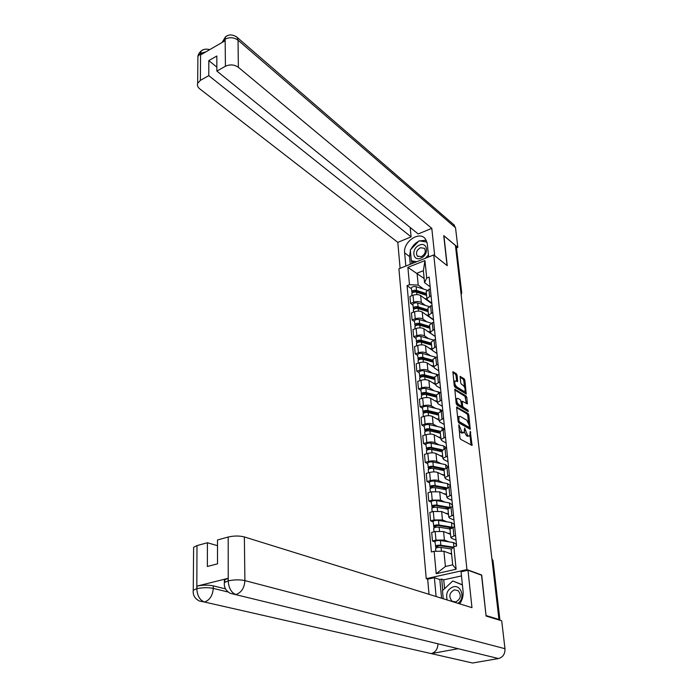 <?xml version="1.0" encoding="UTF-8"?>
<svg xmlns="http://www.w3.org/2000/svg" width="698" height="698" viewBox="0 0 698 698"><rect width="100%" height="100%" fill="white"/><g stroke="black" fill="none" stroke-linecap="round" stroke-linejoin="round"><path stroke-width="1.05" d="M458.883 424.707L459.895 437.777L460.645 439.312L472.066 445.403L470.269 431.268L469.754 435.857L468.602 436.023L467.695 435.508L464.624 428.014L464.091 432.62L461.98 432.263L458.883 424.707M457.111 375.236L456.379 373.735L452.906 371.772L454.241 385.697L454.983 387.216L466.255 394.021L464.877 380.262L464.153 378.778L460.139 376.449L460.663 382.731L461.387 384.232L463.202 385.392C464.894 387.233 465.453 389.187 464.859 391.246L463.873 391.342L456.693 386.823C454.974 384.973 454.415 383.01 455 380.925L457.626 381.553L457.111 375.236L456.021 375.594L455.288 374.093L452.81 372.488M486.035 615.645L481.699 575.004L466.945 569.612L433.763 254.953L447.252 265.694L443.919 235.828L455.419 245.443L498.965 619.492L497.988 619.684M486.218 615.601L498.965 619.492M457.129 406.934L456.632 407.719L458.115 421.391L458.865 422.918L470.243 429.244L468.82 415.013L468.096 413.521L456.693 407.074M456.16 403.4L454.808 389.24L466.107 396.01L466.831 397.502L467.372 403.872L462.242 401.263L462.556 405.782L463.289 407.292L467.869 410.058L468.306 411.611L456.902 404.927L456.16 403.4M427.743 579.174L426.242 578.677L398.924 268.791L433.763 254.953M455.576 246.804L456.475 247.938L461.71 292.724M456.03 540.112L451.606 538.332L450.812 537.364L455.541 535.383M450.507 534.336L443.579 531.51L435.168 531.544L435.971 540.121L444.408 540.069L448.875 541.84M435.971 540.121L432.463 540.976L434.967 541.945M454.66 526.728L449.992 529.197M435.168 531.544L431.678 532.408L432.463 540.976M453.97 520.027L449.573 518.134L448.779 517.105L453.464 515.037M433.1 521.868L430.605 520.83L434.086 519.949L442.453 519.931L446.868 521.807M452.592 506.53L447.985 509.104M448.526 514.513L441.633 511.512L433.292 511.521L429.828 512.411L430.605 520.83M451.955 500.274L447.584 498.267L446.79 497.194L451.423 495.039M431.259 502.124L428.781 501.024L432.228 500.117L440.525 500.126L444.905 502.106M450.568 486.68L448.962 487.108L446.005 489.35M446.572 495.022L439.723 491.846L431.451 491.828L428.022 492.744L428.781 501.024M449.974 480.852L445.621 478.741L444.827 477.615L449.416 475.382M429.453 482.711L426.984 481.55L430.396 480.617C433.72 479.84 436.459 479.858 438.632 480.66L442.968 482.737M448.57 467.163L444.007 469.431L444.059 469.937M444.652 475.853L437.838 472.52C435.674 471.7 432.943 471.682 429.636 472.459L426.234 473.41L426.984 481.55M448.02 461.753L443.692 459.537L442.898 458.359L447.435 456.047M427.673 463.612L425.222 462.408L428.598 461.439C431.888 460.645 434.61 460.671 436.765 461.509L441.075 463.681M446.615 447.968L445.036 448.421L442.148 450.838M442.768 456.998L435.988 453.499C433.842 452.644 431.128 452.618 427.848 453.421L424.489 454.398L425.222 462.408M446.101 442.968L441.799 440.647L441.005 439.426L445.499 437.044M425.92 444.835L423.485 443.57L426.836 442.576C430.09 441.764 432.795 441.799 434.933 442.68L439.208 444.94M444.687 429.096L440.22 431.512L440.272 432.062M440.909 438.449L434.173 434.802C432.036 433.903 429.34 433.868 426.094 434.688L422.761 435.692L423.485 443.57M444.216 424.48L439.932 422.072L439.147 420.807L443.588 418.346M424.201 426.365L421.775 425.047L425.099 424.026C428.328 423.189 431.006 423.232 433.135 424.148L437.376 426.504M442.785 410.529L438.361 413.015L438.423 413.582M439.086 420.196L432.385 416.409C430.256 415.476 427.586 415.423 424.367 416.27L421.069 417.299L421.775 425.047M442.358 406.306L438.1 403.802L437.314 402.484L441.703 399.963M422.508 408.182L420.1 406.821L423.389 405.774C426.591 404.919 429.244 404.971 431.364 405.931L435.569 408.365M440.918 392.267L436.547 394.824L436.599 395.408M437.288 402.24L430.622 398.305C428.511 397.337 425.859 397.284 422.674 398.139L419.393 399.195L420.1 406.821M440.525 388.411L436.294 385.82L435.508 384.467L439.862 381.876M420.842 390.304L418.442 388.882L421.705 387.818C424.881 386.945 427.516 387.006 429.619 387.992L433.79 390.514M439.086 374.311L434.749 376.929L434.81 377.531M435.491 384.546L428.886 380.497C426.792 379.494 424.166 379.424 420.999 380.305L417.753 381.378L418.442 388.882M438.728 370.804L434.522 368.125L433.728 366.729L438.039 364.077M419.201 372.697L416.819 371.231L420.048 370.141C423.197 369.259 425.815 369.329 427.9 370.35L432.045 372.95M437.28 356.634L432.987 359.313L433.048 359.932M433.728 367.139L427.185 362.969C425.099 361.93 422.491 361.861 419.358 362.751L416.139 363.85L416.819 371.231M436.957 353.476L432.769 350.719L431.983 349.279L436.25 346.566M417.587 355.378L415.214 353.869L418.416 352.752C421.54 351.853 424.14 351.932 426.216 352.987L430.326 355.657M435.5 339.237L431.259 341.976L431.32 342.613M432.141 350.099L425.51 345.719C423.433 344.646 420.842 344.568 417.736 345.475L414.551 346.601L415.214 353.869M435.212 336.419L431.05 333.583L430.265 332.1L434.488 329.325M415.991 338.321L413.644 336.768L416.819 335.633C419.908 334.717 422.482 334.804 424.55 335.886L428.642 338.643M433.755 322.118L429.549 324.919L429.61 325.573M435.22 336.488L423.852 328.741C421.793 327.641 419.228 327.545 416.148 328.47L412.98 329.613L413.644 336.768M433.502 319.623L429.357 316.709L428.572 315.199L432.76 312.364M414.429 321.534L412.09 319.937L415.24 318.785C418.303 317.852 420.859 317.939 422.909 319.065L426.975 321.883M432.036 305.27L427.865 308.123L427.935 308.795M433.537 319.981L422.229 312.023C420.179 310.889 417.631 310.793 414.577 311.736L411.445 312.896L412.09 319.937M431.809 303.089L427.691 300.105L426.906 298.552L431.05 295.664M412.893 305.009L410.564 303.368L413.678 302.19C416.723 301.248 419.262 301.344 421.304 302.496L425.335 305.384M430.334 288.684L426.216 291.589L426.277 292.27M431.87 303.717L420.624 295.559C418.591 294.399 416.06 294.294 413.033 295.254L409.927 296.432L410.564 303.368M451.632 554.16L443.928 551.228L445.403 566.488L452.697 564.83L451.17 549.527L453.84 546.656L456.623 545.993L429.157 277.097L426.714 278.04L424.559 282.638L423.372 270.719L417.064 273.188L418.215 285.072L423.721 289.138M453.84 546.656L456.117 569.245L436.206 573.712L434.139 551.315L443.928 551.228M418.215 285.072L409.482 284.705L407.091 285.622L431.408 551.961L434.139 551.315M409.482 284.705L407.876 267.36L424.951 260.59L426.714 278.04M466.945 569.612L426.242 578.677M424.148 278.519L407.876 267.36M430.143 286.808L424.559 282.638M411.375 288.728L407.091 285.622M456.117 569.245L452.697 564.83M436.206 573.712L445.403 566.488M423.372 270.719L424.951 260.59M459.057 430.081L460.863 432.603L461.98 432.263M463.149 432.9L460.863 432.603M464.379 432.001L466.578 435.831L467.695 435.508M468.838 436.128L466.578 435.831M471.08 445.106L469.99 435.404M468.55 422.665L467.721 415.345L466.997 413.853L456.623 407.649M469.257 428.93L469.073 427.324L459.371 421.688L458.848 420.615L459.031 416.549L460.235 416.383L466.831 420.266L469.178 425.073L469.292 427.263L467.93 427.621L458.263 422.028L459.371 421.688M467.93 427.621L469.091 427.316M458.961 416.645L457.679 417.352M454.703 389.929L465.025 396.359L466.107 396.01M466.386 403.54L465.025 396.359M462.556 405.782L461.457 406.123L462.189 407.632L466.77 410.398L467.869 410.058M467.224 411.148L466.77 410.398M457.993 398.384L456.963 398.506C456.352 400.643 456.92 402.633 458.656 404.491L461.221 406.035L461.701 405.268L460.549 399.954L457.993 398.384M456.632 398.61L455.698 399.151M456.099 402.798L457.556 404.831L458.656 404.491M461.308 406.079L460.113 406.376L457.556 404.831M456.64 381.204L456.021 375.594M454.651 381.038L453.787 381.492M454.189 385.226L455.602 387.181L456.693 386.823M464.144 391.473L462.783 391.691L455.602 387.181M464.545 387.216L463.795 380.611L463.079 379.127L460.043 377.164M466.36 393.323L465.269 393.663L464.973 391.055M452.897 547.668L439.731 545.679L435.822 546.778L434.959 541.805M456.379 546.054L456.187 544.17L453.464 542.547L440.403 540.531C437.707 540.348 435.884 540.697 434.933 541.569M453.403 547.127L440.848 545.225C438.152 545.051 436.32 545.391 435.378 546.255M452.688 547.895L451.58 547.468M437.428 547.616L437.28 546.002M451.632 549.038L441.066 547.45C438.361 547.276 436.529 547.616 435.578 548.48L435.604 548.707M451.589 553.654L449.495 553.348M435.945 548.122L435.822 546.778M451.274 527.714L437.812 525.481L433.938 526.624L433.083 521.711M452.513 527.269L438.92 525.009C436.241 524.809 434.426 525.166 433.493 526.074M454.415 526.789L454.154 524.294L451.449 522.575L438.475 520.394C435.805 520.193 433.999 520.542 433.065 521.467M450.507 528.124L448.317 527.208M435.526 527.348L435.378 525.812M449.966 528.971L439.129 527.191C436.442 526.999 434.636 527.356 433.694 528.255L433.72 528.499M450.428 533.577L447.514 533.115M434.06 527.88L433.938 526.624M448.622 507.882L435.927 505.622L432.088 506.809L431.242 501.949M452.348 506.6L452.164 504.75L449.468 502.935L436.59 500.588C433.929 500.37 432.141 500.736 431.224 501.696M449.625 507.385L437.018 505.134C434.357 504.916 432.568 505.282 431.643 506.225M447.994 508.502L445.254 507.289M433.65 507.429L433.51 505.963M447.994 509.191L437.227 507.28C434.566 507.062 432.769 507.429 431.844 508.371L431.87 508.624M448.448 513.728L445.56 513.222M432.202 507.978L432.088 506.809M459.685 603.849C462.329 600.079 463.455 595.883 463.062 591.258L461.055 571.775L468 570.24L471.961 607.661L244.352 536.937L244.902 580.605L504.977 648.704L501.705 620.81L486.078 616.055L481.533 575.178L468 570.24M436.102 596.52L434.383 577.7L427.682 579.192L429.026 594.321M461.483 575.92L443.736 579.82L441.694 579.131L439.827 579.541L434.383 577.7M193.616 548.672L193.625 547.276L196.984 545.609L207.419 542.739L217.506 545.688M504.977 648.704C505.134 653.965 502.979 657.246 498.512 658.546L458.176 648.712L431.224 653.598L472.598 663.013L498.512 658.546M207.419 542.739L207.35 566.488L217.523 563.844L217.497 539.973L228.194 537.024C233.943 535.715 239.327 535.689 244.352 536.937M225.28 581.914L224.372 580.003L228.071 578.345L197.045 586.093C202.69 584.924 208.1 584.837 213.256 585.858L225.515 588.885M437.951 643.896C437.733 649.088 435.491 652.325 431.224 653.598L204.549 602.042C199.907 600.271 197.325 595.918 196.819 588.972L197.045 586.093M441.581 598.221L439.827 579.541M441.694 579.131L442.759 590.386M443.736 579.82L444.582 588.676M213.256 585.858L213.256 588.388C208.301 587.393 202.891 587.48 197.028 588.632M228.455 580.832C234.31 579.619 239.789 579.541 244.902 580.605C244.44 587.864 241.447 592.515 235.941 594.556C231.361 592.724 228.796 588.266 228.237 581.172L228.194 537.024M428.659 256.977L427.281 243.646L425.134 238.55C418.922 230.846 403.078 241.997 404.631 252.816L405.843 266.043M434.697 255.695L431.8 228.342L418.198 233.952L216.86 71.083L225.428 66.258L225.14 38.983M410.197 227.487L411.096 236.875L397.799 242.363L199.776 88.864C197.735 87.206 197.028 85.357 197.665 83.324L200.378 80.375L208.772 75.637L411.096 236.875M400.102 268.32L397.799 242.363M431.8 228.342L238.376 67.313C234.327 64.539 230.017 64.19 225.428 66.258M453.665 224.573L455.532 227.775L457.836 247.389L456.475 247.93M216.86 71.083L216.834 56.015L208.815 60.604L208.772 75.637M205.779 51.914L200.85 53.24L200.841 54.776L224.992 40.789L224.983 39.245L222.139 42.438L225.498 36.828L224.983 39.245M457.836 247.389L443.736 235.592L447.069 265.554M208.815 60.604L216.851 67.139M426.312 240.243L419.55 240.889M418.573 241.342C415.266 243.096 412.745 245.731 411.009 249.238M410.38 250.739L409.552 256.594L404.631 252.816M410.276 264.28L409.552 256.594M411.611 261.008L411.864 263.652M413.469 262.422L413.521 262.989M227.679 35.554L225.506 36.811C228.865 34.176 232.739 34.342 237.128 37.308L238.027 40.179L238.376 67.313M203.441 49.663L201.164 50.954L200.579 53.397L200.378 80.375M457.958 603.308C465.47 598.561 461.483 584.549 453.36 586.791C447.636 589.086 445.577 593.475 447.182 599.966M455.646 601.981C460.82 599.146 461.648 595.368 458.132 590.639L454.442 589.836C449.276 592.707 448.474 596.502 452.025 601.214L455.646 601.981M443.239 598.736L442.48 590.648L452.784 580.98L462.39 584.758M452.784 580.98L462.416 584.959M420.798 258.164C429.261 255.11 427.83 241.36 419.507 245.094C411.157 248.139 412.439 261.794 420.798 258.164M421.322 256.663C425.099 254.325 426.155 251.55 424.48 248.348L420.432 247.72C416.654 250.076 415.607 252.851 417.308 256.044L421.322 256.663M414.158 262.736L411.331 260.79L410.311 249.971L419.079 240.81L427.002 242.066M428.459 255.023L425.283 258.321M416.697 261.733L411.331 260.79M446.223 488.425L434.069 486.096L430.273 487.326L429.436 482.527M450.323 486.742L450.201 485.529L447.514 483.618L434.723 481.123C432.088 480.878 430.317 481.262 429.41 482.257M446.99 487.858L435.151 485.59C432.516 485.354 430.736 485.729 429.828 486.715M446.013 489.403L442.375 487.693M431.809 487.85L431.678 486.445M446.039 489.743L435.351 487.701C432.716 487.466 430.936 487.841 430.02 488.827L430.047 489.089M446.493 494.201L443.64 493.661M430.378 488.417L430.273 487.326M444.05 469.309L432.245 466.901L428.485 468.166L427.656 463.42M448.334 467.224L445.594 464.624L432.9 461.98C430.282 461.718 428.528 462.102 427.63 463.14M444.582 468.681L433.318 466.369C430.692 466.116 428.938 466.5 428.04 467.529M444.033 470.592L439.644 468.41M430.003 468.585L429.872 467.25M444.129 470.609L433.51 468.445C430.893 468.192 429.13 468.576 428.232 469.597L428.258 469.876M444.565 474.998L441.747 474.431M428.581 469.169L428.485 468.166M442.122 450.55L430.448 448.011L426.722 449.32L425.902 444.635M446.371 448.037L443.71 445.935L431.094 443.151C428.502 442.872 426.757 443.265 425.876 444.338M442.358 449.835L431.512 447.47C428.912 447.191 427.167 447.584 426.277 448.648M441.049 451.536L437.044 449.442M428.223 449.643L428.101 448.369M442.244 451.798L431.704 449.512C429.104 449.242 427.359 449.634 426.469 450.69L426.495 450.978M442.68 456.108L439.888 455.515M426.81 450.254L426.722 449.32M440.272 432.106L428.677 429.436L424.995 430.779L424.183 426.146M444.478 429.157L441.851 427.551L429.331 424.628C426.748 424.332 425.03 424.733 424.148 425.841M440.29 431.303L429.732 428.877C427.15 428.581 425.422 428.982 424.55 430.09M438.213 432.786L434.557 430.788M426.469 431.015L426.356 429.802M440.394 433.284L429.924 430.884C427.342 430.596 425.614 430.998 424.733 432.097L424.759 432.394M440.822 437.533L438.056 436.904M425.073 431.634L424.995 430.779M438.457 413.949L426.94 411.166L423.293 412.535L422.482 407.964M442.375 410.66L440.028 409.464L427.586 406.402C425.03 406.088 423.32 406.506 422.456 407.649M438.37 413.103L427.987 410.581C425.422 410.276 423.712 410.686 422.848 411.82M435.517 414.333L432.175 412.431M424.742 412.684L424.637 411.532M438.571 415.074L428.171 412.562C425.614 412.256 423.895 412.666 423.032 413.801L423.058 414.106M438.99 419.254L436.259 418.599M423.363 413.321L423.293 412.535M436.669 396.089L425.23 393.183L421.618 394.588L420.815 390.069M440.168 392.512L425.876 388.472C423.337 388.149 421.636 388.568 420.789 389.746M436.582 395.216L426.269 392.59C423.721 392.259 422.028 392.677 421.173 393.846M432.943 396.185L429.889 394.361M423.049 394.649L422.944 393.55M436.774 397.153L426.452 394.536C423.904 394.213 422.203 394.632 421.348 395.792L421.383 396.115M437.192 401.263L434.488 400.582M421.679 395.304L421.618 394.588M434.915 378.508L423.555 375.489L419.969 376.929L419.175 372.453M437.899 374.704L424.183 370.83C421.671 370.481 419.987 370.917 419.14 372.121M434.819 377.609L424.576 374.878C422.046 374.538 420.362 374.966 419.524 376.17M430.474 378.316L427.682 376.588M421.383 376.903L421.287 375.864M435.203 384.371L434.749 376.929M435.011 379.52L424.759 376.798C422.229 376.449 420.545 376.885 419.699 378.08L419.734 378.403M435.421 383.56L432.734 382.862M420.022 377.574L419.969 376.929M433.179 361.206L421.897 358.074L418.346 359.549L417.561 355.125M435.604 357.202L422.526 353.467C420.03 353.101 418.364 353.546 417.526 354.785M433.092 360.281L422.909 357.446C420.405 357.088 418.73 357.524 417.901 358.763M428.11 360.726L425.544 359.086M419.742 359.444L419.646 358.458M433.275 362.157L423.093 359.339C420.58 358.981 418.913 359.418 418.076 360.648L418.102 360.979M433.676 366.145L431.015 365.412M418.399 360.133L418.346 359.549M431.477 344.175L420.266 340.929L416.741 342.43L415.973 338.059M433.345 340.022L420.894 336.375C418.407 336 416.758 336.445 415.938 337.71M431.381 343.224L421.269 340.292C418.783 339.917 417.125 340.362 416.305 341.627M425.824 343.416L423.485 341.863M418.119 342.247L418.032 341.322M431.565 345.074L421.444 342.151C418.957 341.776 417.299 342.221 416.479 343.486L416.505 343.826M431.957 348.991L429.322 348.241M416.793 342.954L416.741 342.43M429.794 327.406L418.66 324.055L415.17 325.591L414.403 321.263M429.698 326.428L419.655 323.41C417.186 323.017 415.546 323.471 414.734 324.762M431.155 323.157L419.289 319.544C416.819 319.152 415.179 319.605 414.368 320.906M423.625 326.376L421.479 324.902M416.531 325.329L416.453 324.448M430.081 332.99L430.553 333.129M429.881 328.252L419.83 325.233C417.36 324.849 415.711 325.303 414.9 326.585L414.935 326.943M429.549 324.919L430.265 332.1L427.656 331.332M415.214 326.045L415.17 325.591M428.144 310.889L417.081 307.443L413.626 309.005L412.867 304.729M428.049 309.895L418.067 306.78C415.615 306.378 413.984 306.841 413.181 308.158M429.078 306.562L417.701 302.984C415.258 302.574 413.626 303.037 412.832 304.363M421.496 309.598L419.533 308.202M414.97 308.673L414.891 307.835M428.432 316.386L429.27 316.648M428.223 311.683L418.242 308.577C415.781 308.176 414.158 308.638 413.347 309.956L413.382 310.313M428.563 315.47L426.016 314.685M426.513 294.626L415.528 291.083L412.099 292.671L411.349 288.44M426.417 293.614L416.505 290.412C414.071 289.993 412.457 290.455 411.663 291.808M427.097 290.228L416.148 286.669C413.713 286.25 412.099 286.712 411.314 288.065M428.223 300.498L429.471 301.597M419.437 293.073L417.64 291.764M413.425 292.27L413.347 291.485M426.801 300.035L428.249 300.506M429.794 301.632L429.994 302.356M429.506 302.007L429.445 301.379M431.216 303.246L431.425 302.81M426.591 295.376L416.671 292.183C414.237 291.764 412.623 292.235 411.82 293.579L411.855 293.945M426.94 299.11L424.401 298.299M414.577 311.736L415.24 318.785M416.148 328.47L416.819 335.633M417.736 345.475L418.416 352.752M419.358 362.751L420.048 370.141M420.999 380.305L421.705 387.818M422.674 398.139L423.389 405.774M424.367 416.27L425.099 424.026M426.094 434.688L426.836 442.576M427.848 453.421L428.598 461.439M429.636 472.459L430.396 480.617M431.451 491.828L432.228 500.117M433.292 511.521L434.086 519.949M413.033 295.254L413.678 302.19M420.624 295.559L421.304 302.496M422.229 312.023L422.909 319.065M430.57 305.811L431.285 312.905M423.852 328.741L424.55 335.886M432.28 322.651L433.004 329.857M425.51 345.719L426.216 352.987M434.016 339.76L434.758 347.081M427.185 362.969L427.9 370.35M435.779 357.149L436.529 364.583M428.886 380.497L429.619 387.992M437.567 374.809L438.335 382.373M430.622 398.305L431.364 405.931M439.391 392.765L440.168 400.451M432.385 416.409L433.135 424.148M441.241 411.009L442.035 418.826M434.173 434.802L434.933 442.68M443.125 429.567L443.928 437.506M435.988 453.499L436.765 461.509M445.036 448.421L445.856 456.501M437.838 472.52L438.632 480.66M446.982 467.608L447.819 475.818M439.723 491.846L440.525 500.126M448.962 487.108L449.809 495.467M441.633 511.512L442.453 519.931M450.978 506.949L451.833 515.447M443.579 531.51L444.408 540.069M453.019 527.138L453.901 535.785M428.886 289.234L429.593 296.214M499.689 620.199L492.709 560.398L491.898 558.793L492.997 560.599M492.055 560.145L493.006 560.747L499.96 620.286M460.828 291.912L461.439 292.383L456.178 247.31M461.064 293.954L461.439 292.383L461.736 292.986L461.142 294.617M458.787 427.621L459.581 427.385M461.788 433.126L462.905 432.795M464.371 429.305L465.147 429.069M464.51 430.91L465.322 430.675M467.494 436.346L468.602 436.023M470.024 432.542L470.784 432.315M471.071 444.949L472.188 444.626M458.612 426.016L459.406 425.78M466.997 413.853L468.096 413.521M467.721 415.345L468.82 415.013M469.248 428.816L470.347 428.485M458.054 420.859L458.848 420.615M457.871 419.175L458.665 418.931M454.756 389.336L455.192 389.196M465.74 397.843L466.831 397.502M466.386 403.496L467.477 403.156M461.361 402.223L462.128 401.978M462.189 407.632L463.289 407.292M460.113 406.376L461.221 406.035M456.649 381.213L457.731 380.855M462.783 391.691L463.873 391.342M460.078 376.562L460.514 376.414M463.079 379.127L464.153 378.778M463.795 380.611L464.877 380.262M452.845 371.886L453.299 371.737M455.288 374.093L456.379 373.735M453.875 546.647L453.464 542.547M440.848 545.225L440.403 540.531M441.424 551.254L441.066 547.45M451.911 527.156L451.449 522.575M438.92 525.009L438.475 520.394M439.487 530.995L439.129 527.191M449.905 507.28L449.468 502.935M437.018 505.134L436.59 500.588M437.576 510.962L437.227 507.28M228.071 578.345L228.237 581.155M196.984 545.609L196.827 588.946M193.163 591.372L193.25 590.22C192.727 595.028 194.768 598.614 199.366 600.995L204.549 602.042C209.828 600.036 212.724 595.481 213.256 588.388L228.167 592.026M224.302 583.781L224.381 582.568C223.91 587.341 225.908 590.927 230.392 593.344L458.176 648.712M193.625 547.276L193.25 590.22L196.67 588.719M224.372 580.003L224.381 582.568L228.089 580.919M455.532 227.775L238.027 40.179C234.039 37.343 229.79 36.977 225.262 39.079M236.107 36.488L454.468 225.271M197.874 59.173L197.9 56.407L200.579 53.397M447.898 487.448L447.514 483.618M435.151 485.59L434.723 481.123M435.692 491.252L435.351 487.701M445.935 467.957L445.594 464.624M433.318 466.369L432.9 461.98M433.842 471.883L433.51 468.445M443.998 448.788L443.71 445.935M431.512 447.47L431.094 443.151M432.018 452.828L431.704 449.512M442.096 429.933L441.851 427.551M429.732 428.877L429.331 424.628M430.23 434.095L429.924 430.884M440.22 411.392L440.028 409.464M427.987 410.581L427.586 406.402M428.467 415.659L428.171 412.562M438.379 393.157L438.231 391.657M426.269 392.59L425.876 388.472M426.74 397.528L426.452 394.536M436.564 375.21L436.459 374.137M424.576 374.878L424.183 370.83M425.03 379.686L424.759 376.798M434.784 357.551L434.714 356.896M422.909 357.446L422.526 353.467M423.354 362.122L423.093 359.339M421.269 340.292L420.894 336.375M421.705 344.838L421.444 342.151M419.655 323.41L419.289 319.544M420.083 327.833L419.83 325.233M418.067 306.78L417.701 302.984M418.477 311.081L418.242 308.577M416.505 290.412L416.148 286.669M416.907 294.6L416.671 292.183M426.216 291.589L426.906 298.552M449.948 528.752L450.812 537.364M447.933 508.641L448.779 517.105M445.952 488.87L446.79 497.194M444.007 469.431L444.827 477.615M442.096 450.315L442.898 458.359M440.22 431.512L441.005 439.426M438.361 413.015L439.147 420.807M436.547 394.824L437.314 402.484M432.987 359.313L433.728 366.729M431.259 341.976L431.983 349.279M427.865 308.123L428.572 315.199M457.914 416.889L459.031 416.549M461.291 401.559L462.242 401.263M455.864 398.855L456.963 398.506M453.909 381.274L455 380.925M435.84 551.298L435.578 548.48M434.025 531.832L433.694 528.255M432.167 511.809L431.844 508.371M201.155 50.98C199.279 52.699 198.197 54.514 197.9 56.407L197.665 83.324M201.164 50.954C203.284 49.139 206.146 48.694 209.74 49.628M454.817 602.077L452.025 601.214M418.041 256.611L417.308 256.044M430.326 492.125L430.02 488.827M428.528 472.773L428.232 469.597M426.748 453.744L426.469 450.69M425.003 435.02L424.733 432.097M423.293 416.601L423.032 413.801M421.601 398.488L421.348 395.792M419.943 380.654L419.699 378.08M418.303 363.108L418.076 360.648M416.697 345.842L416.479 343.486M415.109 328.845L414.9 326.585M413.548 312.111L413.347 309.956M429.959 302.33L429.916 301.876M412.012 295.638L411.82 293.579"/></g></svg>
